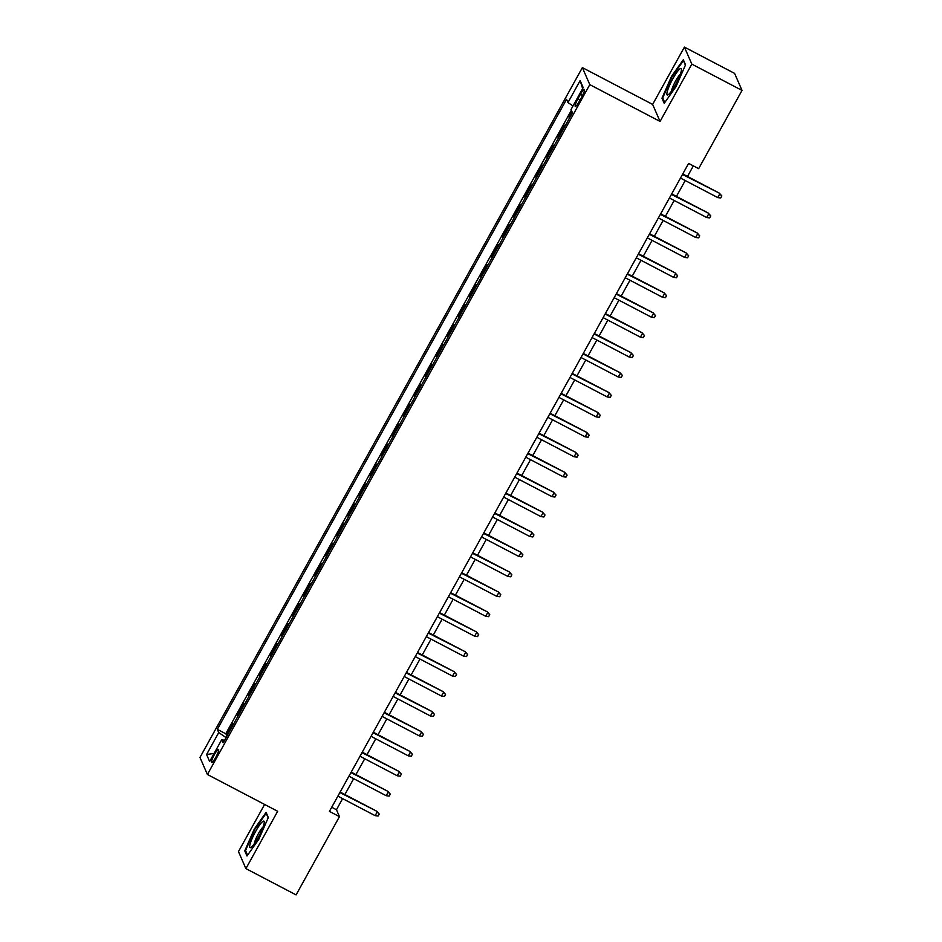 <?xml version="1.0" encoding="UTF-8"?>
<svg xmlns="http://www.w3.org/2000/svg" width="942" height="942" viewBox="0 0 942 942"><rect width="100%" height="100%" fill="white"/><g stroke="black" fill="none" stroke-linecap="round" stroke-linejoin="round"><path stroke-width="1.41" d="M215.742 757.392A7.359 1.26 -62.4 0 0 218.509 749.396A7.359 1.26 -62.4 0 0 214.458 754.448A7.359 1.26 -62.4 0 0 211.679 762.431A7.359 1.26 -62.4 0 0 215.742 757.392M264.608 804.444L238.467 851.592L245.897 868.606L296.082 894.9L339.461 816.643L336.459 809.743L342.617 798.616M582.368 67.612L199.975 757.462L207.405 774.489L589.786 84.639L582.368 67.612L652.629 104.421L660.059 121.436L691.828 64.115L684.41 47.1L652.629 104.421M684.41 47.1L734.595 73.394L742.025 90.408L691.828 64.115M572.029 111.839L569.039 117.244L569.745 117.609M565.023 126.122L564.623 125.215L557.994 137.179L558.688 137.544M553.967 146.057L553.566 145.15L546.937 157.114L547.632 157.479M542.91 165.992L542.521 165.085L535.892 177.049L536.587 177.414M531.865 185.939L531.465 185.032L524.835 196.984L525.53 197.349M520.808 205.874L520.42 204.967L513.79 216.931L514.485 217.296M509.763 225.809L509.363 224.903L502.734 236.866L503.428 237.231M498.707 245.744L498.318 244.838L491.677 256.801L492.383 257.166M487.662 265.691L487.261 264.773L480.632 276.736L481.327 277.101M476.605 285.626L476.205 284.72L469.575 296.683L470.27 297.048M465.548 305.561L465.16 304.655L458.53 316.618L459.225 316.983M454.503 325.496L454.103 324.59L447.474 336.553L448.168 336.918M443.447 345.443L443.058 344.525L436.417 356.488L437.123 356.853M432.402 365.378L432.001 364.472L425.372 376.435L426.067 376.8M421.345 385.313L420.944 384.407L414.315 396.37L415.01 396.735M410.3 405.248L409.9 404.342L403.27 416.305L403.965 416.67M399.243 425.183L398.843 424.277L392.213 436.24L392.908 436.605M388.186 445.13L387.798 444.224L381.169 456.187L381.863 456.552M377.141 465.065L376.741 464.159L370.112 476.122L370.807 476.487M366.085 485L365.696 484.094L359.055 496.057L359.762 496.422M355.04 504.936L354.639 504.029L348.01 515.992L348.705 516.357M343.983 524.882L343.583 523.976L336.953 535.939L337.648 536.304M332.926 544.817L332.538 543.911L325.908 555.874L326.603 556.239M321.881 564.753L321.481 563.846L314.852 575.809L315.546 576.174M310.825 584.688L310.436 583.781L303.807 595.744L304.502 596.109M299.78 604.634L299.379 603.728L292.75 615.679L293.445 616.044M288.723 624.57L288.334 623.663L281.693 635.626L282.4 635.991M277.678 644.505L277.278 643.598L270.648 655.561L271.343 655.926M266.621 664.44L266.221 663.533L259.592 675.496L260.286 675.861M255.565 684.387L255.176 683.468L248.547 695.432L249.241 695.797M244.52 704.322L244.119 703.415L237.49 715.378L238.185 715.743M742.025 90.408L698.646 168.665L688.614 163.402L329.429 811.392L339.461 816.643M580.402 94.341L577.964 98.733A7.136 1.225 -62.4 0 0 575.279 106.47A7.136 1.225 -62.4 0 0 579.212 101.583L581.638 97.203A7.136 1.225 -62.4 0 0 584.334 89.455A7.136 1.225 -62.4 0 0 580.402 94.341L582.545 95.472M224.49 740.447L221.794 739.564L223.195 742.791L572.43 112.746L571.029 109.531L583.18 87.594L580.131 80.612L567.979 102.537L566.566 99.322L217.331 729.355L218.744 732.57L226.068 737.598M221.794 739.564L209.63 761.501L206.581 754.507L218.744 732.57M569.439 118.15L569.039 117.244M571.358 110.296L225.762 733.771L227.14 735.678M233.463 724.257L233.074 723.35L226.445 735.313M237.89 716.285L237.49 715.378M248.935 696.338L248.547 695.432M259.992 676.403L259.592 675.496M271.037 656.468L270.648 655.561M282.094 636.533L281.693 635.626M293.15 616.598L292.75 615.679M304.195 596.651L303.807 595.744M315.252 576.716L314.852 575.809M326.297 556.781L325.908 555.874M337.354 536.846L336.953 535.939M348.399 516.899L348.01 515.992M359.455 496.964L359.055 496.057M370.512 477.029L370.112 476.122M381.557 457.094L381.169 456.187M392.614 437.147L392.213 436.24M403.659 417.212L403.27 416.305M414.715 397.277L414.315 396.37M425.772 377.342L425.372 376.435M436.817 357.395L436.417 356.488M447.874 337.46L447.474 336.553M458.919 317.525L458.53 316.618M469.976 297.59L469.575 296.683M481.021 277.643L480.632 276.736M492.077 257.708L491.677 256.801M503.134 237.773L502.734 236.866M514.179 217.838L513.79 216.931M525.236 197.902L524.835 196.984M536.281 177.956L535.892 177.049M547.337 158.02L546.937 157.114M558.382 138.085L557.994 137.179M245.897 868.606L277.666 811.286L207.405 774.489M660.059 121.436L589.786 84.639M344.89 794.542L353.674 778.681M355.935 774.595L364.731 758.746M366.991 754.66L375.776 738.811M378.036 734.725L386.832 718.864M389.093 714.79L397.877 698.929M400.138 694.843L408.934 678.994M411.195 674.908L419.979 659.059M422.252 654.973L431.036 639.112M433.296 635.038L442.092 619.177M444.353 615.091L453.137 599.242M455.398 595.156L464.194 579.306M466.455 575.221L475.239 559.371M477.512 555.285L486.296 539.425M488.557 535.339L497.341 519.489M499.613 515.404L508.397 499.554M510.658 495.468L519.454 479.619M521.715 475.533L530.499 459.672M532.76 455.598L541.556 439.737M543.817 435.651L552.601 419.802M554.873 415.716L563.657 399.867M565.918 395.781L574.702 379.92M576.975 375.846L585.759 359.985M588.02 355.899L596.816 340.05M599.077 335.964L607.861 320.115M610.122 316.029L618.918 300.168M621.178 296.094L629.962 280.233M632.235 276.147L641.019 260.298M643.28 256.212L652.076 240.363M654.337 236.277L663.121 220.428M665.382 216.342L674.178 200.481M676.438 196.395L685.223 180.546M687.483 176.46L693.347 165.886M331.714 807.259L336.459 809.743M572.995 105.975L567.979 102.537M225.762 733.771L217.331 729.355M582.639 88.572L580.131 80.612M206.581 754.507L214.117 753.412M671.516 76.408L661.967 98.204L664.204 103.326L675.991 86.652L685.541 64.857L683.303 59.723L671.516 76.408L672.046 76.679M247.004 855.984L258.791 839.31L268.329 817.503L266.091 812.381L254.316 829.054L244.767 850.861L247.004 855.984M663.144 98.816L661.967 98.204M245.933 851.474L244.767 850.861M682.479 174.47L719.382 193.169L721.831 195.971L719.747 193.993L717.757 197.585L680.489 178.062M719.382 193.169L682.75 173.976M721.831 195.971L720.724 197.973L717.757 197.585M675.461 84.733A14.954 2.567 -62.4 0 0 681.455 69.472A14.954 2.567 -62.4 0 0 672.847 78.751A14.954 2.567 -62.4 0 0 668.231 94.73A14.954 2.567 -62.4 0 0 675.461 84.733M680.289 74.324A10.232 1.754 -62.4 0 0 675.638 80.941A10.232 1.754 -62.4 0 0 671.552 91.009M664.769 102.537L662.732 97.897L671.987 76.773L683.409 60.618L685.399 65.175M263.831 824.662A14.954 2.567 -62.4 0 0 264.255 822.119A14.954 2.567 -62.4 0 0 258.167 827.182A14.954 2.567 -62.4 0 0 250.077 844.126A14.954 2.567 -62.4 0 0 251.019 847.376A14.954 2.567 -62.4 0 0 257.967 837.897A14.954 2.567 -62.4 0 0 263.831 824.662M263.089 826.97A10.232 1.754 -62.4 0 0 254.623 842.301A10.232 1.754 -62.4 0 0 254.352 843.667M247.558 855.195L245.532 850.555L254.787 829.431L266.197 813.264L268.187 817.833M671.422 194.417L708.325 213.104L710.774 215.918L708.69 213.928L706.7 217.52L669.432 197.997M708.325 213.104L671.693 193.922M710.774 215.918L709.667 217.908L706.7 217.52M660.366 214.352L697.28 233.039L699.729 235.853L697.633 233.875L695.655 237.455L658.376 217.943M697.28 233.039L660.648 213.858M699.729 235.853L698.623 237.843L695.655 237.455M649.321 234.287L686.223 252.986L688.673 255.788L686.588 253.81L684.598 257.401L647.331 237.879M686.223 252.986L649.591 233.793M688.673 255.788L687.566 257.778L684.598 257.401M638.264 254.222L675.178 272.921L677.628 275.723L675.532 273.745L673.542 277.337L636.274 257.814M675.178 272.921L638.546 253.728M677.628 275.723L676.521 277.725L673.542 277.337M627.219 274.169L664.122 292.856L666.571 295.658L664.487 293.68L662.497 297.272L625.229 277.749M664.122 292.856L627.49 273.675M666.571 295.658L665.464 297.66L662.497 297.272M616.162 294.104L653.065 312.791L655.514 315.605L653.43 313.627L651.44 317.207L614.172 297.696M653.065 312.791L616.433 293.61M655.514 315.605L654.419 317.595L651.44 317.207M605.117 314.039L642.02 332.726L644.469 335.54L642.385 333.562L640.395 337.154L603.127 317.631M642.02 332.726L605.388 313.545M644.469 335.54L643.362 337.53L640.395 337.154M594.061 333.974L630.963 352.673L633.413 355.475L631.328 353.497L629.338 357.089L592.071 337.566M630.963 352.673L594.331 333.48M633.413 355.475L632.306 357.477L629.338 357.089M583.004 353.909L619.918 372.608L622.368 375.411L620.272 373.432L618.282 377.024L581.014 357.501M619.918 372.608L583.286 353.415M622.368 375.411L621.261 377.412L618.282 377.024M571.959 373.856L608.862 392.543L611.311 395.357L609.227 393.367L607.237 396.959L569.969 377.448M608.862 392.543L572.23 373.362M611.311 395.357L610.204 397.347L607.237 396.959M560.902 393.791L597.817 412.478L600.266 415.292L598.17 413.314L596.18 416.894L558.912 397.383M597.817 412.478L561.185 393.297M600.266 415.292L599.159 417.282L596.18 416.894M549.857 413.726L586.76 432.425L589.209 435.228L587.125 433.249L585.135 436.841L547.867 417.318M586.76 432.425L550.128 413.232M589.209 435.228L588.102 437.218L585.135 436.841M538.8 433.661L575.703 452.36L578.153 455.163L576.068 453.184L574.078 456.776L536.81 437.253M575.703 452.36L539.071 433.167M578.153 455.163L577.057 457.164L574.078 456.776M527.744 453.608L564.658 472.295L567.108 475.109L565.023 473.12L563.033 476.711L525.766 457.188M564.658 472.295L528.026 453.114M567.108 475.109L566.001 477.099L563.033 476.711M516.699 473.543L553.602 492.23L556.051 495.045L553.967 493.066L551.977 496.646L514.709 477.135M553.602 492.23L516.97 473.049M556.051 495.045L554.944 497.035L551.977 496.646M505.642 493.478L542.557 512.177L545.006 514.98L542.91 513.001L540.92 516.593L503.652 497.07M542.557 512.177L505.925 492.984M545.006 514.98L543.899 516.97L540.92 516.593M494.597 513.414L531.5 532.112L533.949 534.915L531.865 532.937L529.875 536.528L492.607 517.005M531.5 532.112L494.868 512.919M533.949 534.915L532.842 536.916L529.875 536.528M483.54 533.36L520.455 552.047L522.904 554.862L520.808 552.872L518.818 556.463L481.55 536.94M520.455 552.047L483.811 532.866M522.904 554.862L521.797 556.852L518.818 556.463M472.495 553.295L509.398 571.982L511.847 574.797L509.763 572.818L507.773 576.398L470.505 556.887M509.398 571.982L472.766 552.801M511.847 574.797L510.741 576.787L507.773 576.398M461.439 573.231L498.342 591.929L500.791 594.732L498.707 592.753L496.717 596.345L459.449 576.822M498.342 591.929L461.71 572.736M500.791 594.732L499.696 596.722L496.717 596.345M450.382 593.166L487.297 611.864L489.746 614.667L487.662 612.689L485.672 616.28L448.392 596.757M487.297 611.864L450.665 592.671M489.746 614.667L488.639 616.669L485.672 616.28M439.337 613.112L476.24 631.799L478.689 634.614L476.605 632.624L474.615 636.215L437.347 616.692M476.24 631.799L439.608 612.618M478.689 634.614L477.582 636.604L474.615 636.215M428.28 633.048L465.195 651.734L467.644 654.549L465.548 652.571L463.558 656.15L426.29 636.639M465.195 651.734L428.563 632.553M467.644 654.549L466.537 656.539L463.558 656.15M417.235 652.983L454.138 671.67L456.587 674.484L454.503 672.506L452.513 676.097L415.245 656.574M454.138 671.67L417.506 652.488M456.587 674.484L455.481 676.474L452.513 676.097M406.179 672.918L443.093 691.616L445.542 694.419L443.447 692.441L441.457 696.032L404.189 676.509M443.093 691.616L406.449 672.423M445.542 694.419L444.436 696.421L441.457 696.032M395.134 692.865L432.037 711.551L434.486 714.354L432.402 712.376L430.412 715.967L393.144 696.444M432.037 711.551L395.404 692.358M434.486 714.354L433.379 716.356L430.412 715.967M384.077 712.8L420.98 731.487L423.429 734.301L421.345 732.323L419.355 735.902L382.087 716.391M420.98 731.487L384.348 712.305M423.429 734.301L422.322 736.291L419.355 735.902M373.02 732.735L409.935 751.422L412.384 754.236L410.288 752.258L408.31 755.849L371.03 736.326M409.935 751.422L373.303 732.24M412.384 754.236L411.277 756.226L408.31 755.849M361.975 752.67L398.878 771.368L401.327 774.171L399.243 772.193L397.253 775.784L359.985 756.261M398.878 771.368L362.246 752.175M401.327 774.171L400.22 776.173L397.253 775.784M350.919 772.605L387.833 791.304L390.282 794.106L388.186 792.128L386.196 795.719L348.929 776.196M387.833 791.304L351.201 772.11M390.282 794.106L389.176 796.108L386.196 795.719M339.874 792.552L376.776 811.239L379.226 814.053L377.141 812.063L375.151 815.654L337.884 796.143M376.776 811.239L340.144 792.057M379.226 814.053L378.119 816.043L375.151 815.654M580.154 99.876L577.964 98.733"/></g></svg>
